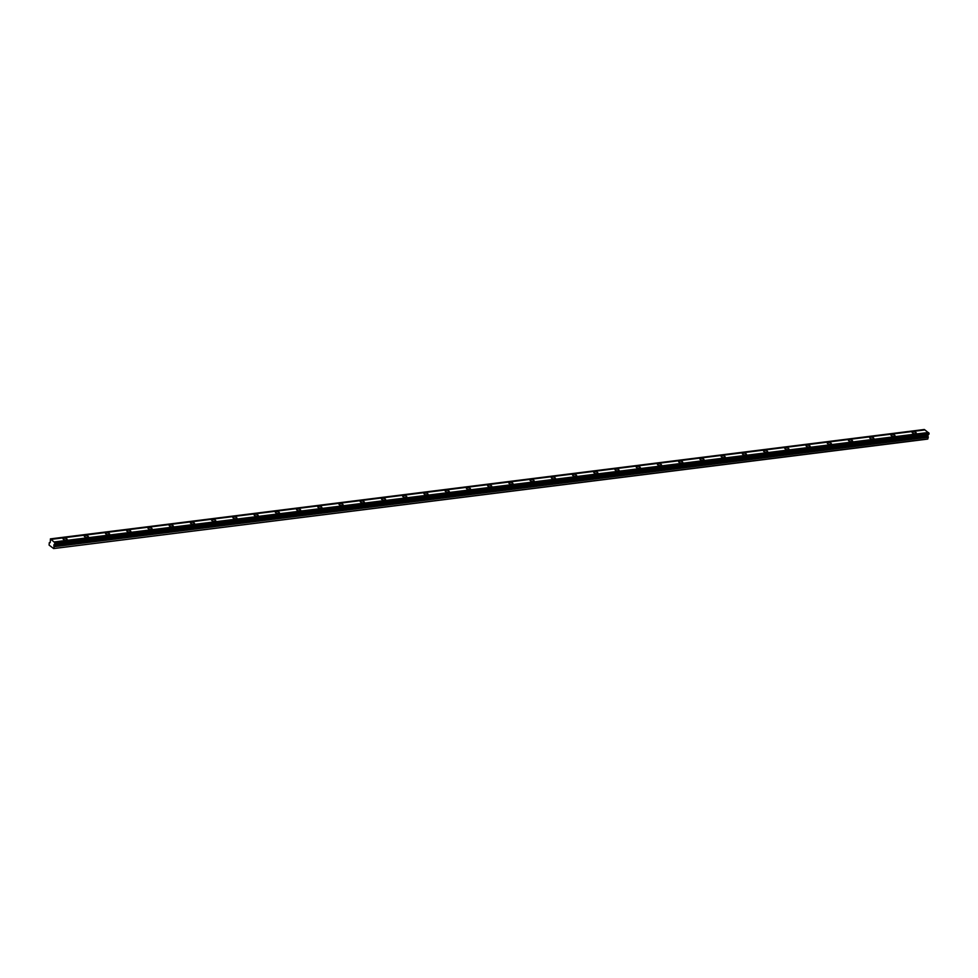 <?xml version="1.0" encoding="UTF-8"?>
<svg xmlns="http://www.w3.org/2000/svg" width="978" height="978" viewBox="0 0 978 978"><rect width="100%" height="100%" fill="white"/><g stroke="black" fill="none" stroke-linecap="round" stroke-linejoin="round"><path stroke-width="1.47" d="M915.457 433.706A2.115 0.856 12.4 0 0 916.3 433.23A2.115 0.856 12.4 0 0 915.261 432.19A2.115 0.856 12.4 0 0 913.012 431.836A2.115 0.856 12.4 0 0 912.156 432.313A2.115 0.856 12.4 0 0 913.207 433.352A2.115 0.856 12.4 0 0 915.457 433.706M66.333 540.039A2.115 0.856 12.4 0 0 67.176 539.563A2.115 0.856 12.4 0 0 66.125 538.523A2.115 0.856 12.4 0 0 63.888 538.169A2.115 0.856 12.4 0 0 63.032 538.646A2.115 0.856 12.4 0 0 64.083 539.685A2.115 0.856 12.4 0 0 66.333 540.039M87.555 537.374A2.115 0.856 12.4 0 0 88.399 536.898A2.115 0.856 12.4 0 0 87.36 535.871A2.115 0.856 12.4 0 0 85.11 535.516A2.115 0.856 12.4 0 0 84.267 535.993A2.115 0.856 12.4 0 0 85.306 537.02A2.115 0.856 12.4 0 0 87.555 537.374M108.778 534.721A2.115 0.856 12.4 0 0 109.634 534.245A2.115 0.856 12.4 0 0 108.582 533.206A2.115 0.856 12.4 0 0 106.345 532.851A2.115 0.856 12.4 0 0 105.49 533.328A2.115 0.856 12.4 0 0 106.541 534.367A2.115 0.856 12.4 0 0 108.778 534.721M130.013 532.056A2.115 0.856 12.4 0 0 130.856 531.58A2.115 0.856 12.4 0 0 129.817 530.553A2.115 0.856 12.4 0 0 127.568 530.198A2.115 0.856 12.4 0 0 126.724 530.675A2.115 0.856 12.4 0 0 127.763 531.702A2.115 0.856 12.4 0 0 130.013 532.056M151.235 529.404A2.115 0.856 12.4 0 0 152.091 528.927A2.115 0.856 12.4 0 0 151.04 527.888A2.115 0.856 12.4 0 0 148.803 527.533A2.115 0.856 12.4 0 0 147.947 528.01A2.115 0.856 12.4 0 0 148.998 529.049A2.115 0.856 12.4 0 0 151.235 529.404M172.47 526.751A2.115 0.856 12.4 0 0 173.314 526.262A2.115 0.856 12.4 0 0 172.275 525.235A2.115 0.856 12.4 0 0 170.025 524.88A2.115 0.856 12.4 0 0 169.182 525.357A2.115 0.856 12.4 0 0 170.221 526.384A2.115 0.856 12.4 0 0 172.47 526.751M193.693 524.086A2.115 0.856 12.4 0 0 194.549 523.609A2.115 0.856 12.4 0 0 193.497 522.582A2.115 0.856 12.4 0 0 191.248 522.215A2.115 0.856 12.4 0 0 190.404 522.704A2.115 0.856 12.4 0 0 191.456 523.731A2.115 0.856 12.4 0 0 193.693 524.086M214.928 521.433A2.115 0.856 12.4 0 0 215.771 520.956A2.115 0.856 12.4 0 0 214.732 519.917A2.115 0.856 12.4 0 0 212.483 519.562A2.115 0.856 12.4 0 0 211.639 520.039A2.115 0.856 12.4 0 0 212.678 521.078A2.115 0.856 12.4 0 0 214.928 521.433M236.15 518.768A2.115 0.856 12.4 0 0 237.006 518.291A2.115 0.856 12.4 0 0 235.955 517.264A2.115 0.856 12.4 0 0 233.705 516.91A2.115 0.856 12.4 0 0 232.862 517.386A2.115 0.856 12.4 0 0 233.901 518.413A2.115 0.856 12.4 0 0 236.15 518.768M257.385 516.115A2.115 0.856 12.4 0 0 258.229 515.638A2.115 0.856 12.4 0 0 257.19 514.599A2.115 0.856 12.4 0 0 254.94 514.245A2.115 0.856 12.4 0 0 254.084 514.721A2.115 0.856 12.4 0 0 255.136 515.761A2.115 0.856 12.4 0 0 257.385 516.115M278.608 513.45A2.115 0.856 12.4 0 0 279.451 512.973A2.115 0.856 12.4 0 0 278.412 511.946A2.115 0.856 12.4 0 0 276.163 511.592A2.115 0.856 12.4 0 0 275.319 512.069A2.115 0.856 12.4 0 0 276.358 513.095A2.115 0.856 12.4 0 0 278.608 513.45M299.83 510.797A2.115 0.856 12.4 0 0 300.686 510.32A2.115 0.856 12.4 0 0 299.635 509.281A2.115 0.856 12.4 0 0 297.398 508.927A2.115 0.856 12.4 0 0 296.542 509.404A2.115 0.856 12.4 0 0 297.593 510.443A2.115 0.856 12.4 0 0 299.83 510.797M321.065 508.132A2.115 0.856 12.4 0 0 321.909 507.655A2.115 0.856 12.4 0 0 320.87 506.628A2.115 0.856 12.4 0 0 318.62 506.274A2.115 0.856 12.4 0 0 317.777 506.751A2.115 0.856 12.4 0 0 318.816 507.778A2.115 0.856 12.4 0 0 321.065 508.132M342.288 505.479A2.115 0.856 12.4 0 0 343.144 505.003A2.115 0.856 12.4 0 0 342.092 503.963A2.115 0.856 12.4 0 0 339.855 503.609A2.115 0.856 12.4 0 0 338.999 504.086A2.115 0.856 12.4 0 0 340.051 505.125A2.115 0.856 12.4 0 0 342.288 505.479M363.523 502.826A2.115 0.856 12.4 0 0 364.366 502.337A2.115 0.856 12.4 0 0 363.327 501.311A2.115 0.856 12.4 0 0 361.078 500.956A2.115 0.856 12.4 0 0 360.234 501.433A2.115 0.856 12.4 0 0 361.273 502.46A2.115 0.856 12.4 0 0 363.523 502.826M384.745 500.161A2.115 0.856 12.4 0 0 385.601 499.685A2.115 0.856 12.4 0 0 384.55 498.646A2.115 0.856 12.4 0 0 382.312 498.291A2.115 0.856 12.4 0 0 381.457 498.78A2.115 0.856 12.4 0 0 382.508 499.807A2.115 0.856 12.4 0 0 384.745 500.161M405.98 497.509A2.115 0.856 12.4 0 0 406.824 497.032A2.115 0.856 12.4 0 0 405.784 495.993A2.115 0.856 12.4 0 0 403.535 495.638A2.115 0.856 12.4 0 0 402.691 496.115A2.115 0.856 12.4 0 0 403.731 497.154A2.115 0.856 12.4 0 0 405.98 497.509M427.203 494.844A2.115 0.856 12.4 0 0 428.058 494.367A2.115 0.856 12.4 0 0 427.007 493.34A2.115 0.856 12.4 0 0 424.758 492.985A2.115 0.856 12.4 0 0 423.914 493.462A2.115 0.856 12.4 0 0 424.965 494.489A2.115 0.856 12.4 0 0 427.203 494.844M448.437 492.191A2.115 0.856 12.4 0 0 449.281 491.714A2.115 0.856 12.4 0 0 448.242 490.675A2.115 0.856 12.4 0 0 445.992 490.32A2.115 0.856 12.4 0 0 445.149 490.797A2.115 0.856 12.4 0 0 446.188 491.836A2.115 0.856 12.4 0 0 448.437 492.191M469.66 489.526A2.115 0.856 12.4 0 0 470.504 489.049A2.115 0.856 12.4 0 0 469.464 488.022A2.115 0.856 12.4 0 0 467.215 487.667A2.115 0.856 12.4 0 0 466.372 488.144A2.115 0.856 12.4 0 0 467.411 489.171A2.115 0.856 12.4 0 0 469.66 489.526M490.895 486.873A2.115 0.856 12.4 0 0 491.738 486.396A2.115 0.856 12.4 0 0 490.687 485.357A2.115 0.856 12.4 0 0 488.45 485.002A2.115 0.856 12.4 0 0 487.594 485.479A2.115 0.856 12.4 0 0 488.645 486.518A2.115 0.856 12.4 0 0 490.895 486.873M512.117 484.208A2.115 0.856 12.4 0 0 512.961 483.731A2.115 0.856 12.4 0 0 511.922 482.704A2.115 0.856 12.4 0 0 509.672 482.35A2.115 0.856 12.4 0 0 508.829 482.826A2.115 0.856 12.4 0 0 509.868 483.853A2.115 0.856 12.4 0 0 512.117 484.208M533.34 481.555A2.115 0.856 12.4 0 0 534.196 481.078A2.115 0.856 12.4 0 0 533.144 480.039A2.115 0.856 12.4 0 0 530.907 479.685A2.115 0.856 12.4 0 0 530.052 480.161A2.115 0.856 12.4 0 0 531.103 481.2A2.115 0.856 12.4 0 0 533.34 481.555M554.575 478.89A2.115 0.856 12.4 0 0 555.418 478.413A2.115 0.856 12.4 0 0 554.379 477.386A2.115 0.856 12.4 0 0 552.13 477.032A2.115 0.856 12.4 0 0 551.286 477.508A2.115 0.856 12.4 0 0 552.326 478.535A2.115 0.856 12.4 0 0 554.575 478.89M575.798 476.237A2.115 0.856 12.4 0 0 576.653 475.76A2.115 0.856 12.4 0 0 575.602 474.721A2.115 0.856 12.4 0 0 573.365 474.367A2.115 0.856 12.4 0 0 572.509 474.843A2.115 0.856 12.4 0 0 573.56 475.883A2.115 0.856 12.4 0 0 575.798 476.237M597.032 473.584A2.115 0.856 12.4 0 0 597.876 473.095A2.115 0.856 12.4 0 0 596.837 472.068A2.115 0.856 12.4 0 0 594.587 471.714A2.115 0.856 12.4 0 0 593.744 472.191A2.115 0.856 12.4 0 0 594.783 473.23A2.115 0.856 12.4 0 0 597.032 473.584M618.255 470.919A2.115 0.856 12.4 0 0 619.111 470.442A2.115 0.856 12.4 0 0 618.059 469.416A2.115 0.856 12.4 0 0 615.822 469.049A2.115 0.856 12.4 0 0 614.966 469.538A2.115 0.856 12.4 0 0 616.018 470.565A2.115 0.856 12.4 0 0 618.255 470.919M639.49 468.266A2.115 0.856 12.4 0 0 640.333 467.79A2.115 0.856 12.4 0 0 639.294 466.75A2.115 0.856 12.4 0 0 637.045 466.396A2.115 0.856 12.4 0 0 636.201 466.873A2.115 0.856 12.4 0 0 637.24 467.912A2.115 0.856 12.4 0 0 639.49 468.266M660.712 465.601A2.115 0.856 12.4 0 0 661.568 465.125A2.115 0.856 12.4 0 0 660.517 464.098A2.115 0.856 12.4 0 0 658.267 463.743A2.115 0.856 12.4 0 0 657.424 464.22A2.115 0.856 12.4 0 0 658.463 465.247A2.115 0.856 12.4 0 0 660.712 465.601M681.947 462.949A2.115 0.856 12.4 0 0 682.791 462.472A2.115 0.856 12.4 0 0 681.752 461.433A2.115 0.856 12.4 0 0 679.502 461.078A2.115 0.856 12.4 0 0 678.646 461.555A2.115 0.856 12.4 0 0 679.698 462.594A2.115 0.856 12.4 0 0 681.947 462.949M703.17 460.283A2.115 0.856 12.4 0 0 704.013 459.807A2.115 0.856 12.4 0 0 702.974 458.78A2.115 0.856 12.4 0 0 700.725 458.425A2.115 0.856 12.4 0 0 699.881 458.902A2.115 0.856 12.4 0 0 700.92 459.929A2.115 0.856 12.4 0 0 703.17 460.283M724.405 457.631A2.115 0.856 12.4 0 0 725.248 457.154A2.115 0.856 12.4 0 0 724.197 456.115A2.115 0.856 12.4 0 0 721.96 455.76A2.115 0.856 12.4 0 0 721.104 456.237A2.115 0.856 12.4 0 0 722.155 457.276A2.115 0.856 12.4 0 0 724.405 457.631M745.627 454.966A2.115 0.856 12.4 0 0 746.471 454.489A2.115 0.856 12.4 0 0 745.432 453.462A2.115 0.856 12.4 0 0 743.182 453.107A2.115 0.856 12.4 0 0 742.339 453.584A2.115 0.856 12.4 0 0 743.378 454.611A2.115 0.856 12.4 0 0 745.627 454.966M766.85 452.313A2.115 0.856 12.4 0 0 767.706 451.836A2.115 0.856 12.4 0 0 766.654 450.797A2.115 0.856 12.4 0 0 764.417 450.442A2.115 0.856 12.4 0 0 763.561 450.919A2.115 0.856 12.4 0 0 764.613 451.958A2.115 0.856 12.4 0 0 766.85 452.313M788.085 449.66A2.115 0.856 12.4 0 0 788.928 449.171A2.115 0.856 12.4 0 0 787.889 448.144A2.115 0.856 12.4 0 0 785.64 447.79A2.115 0.856 12.4 0 0 784.796 448.266A2.115 0.856 12.4 0 0 785.835 449.293A2.115 0.856 12.4 0 0 788.085 449.66M809.307 446.995A2.115 0.856 12.4 0 0 810.163 446.518A2.115 0.856 12.4 0 0 809.112 445.491A2.115 0.856 12.4 0 0 806.874 445.124A2.115 0.856 12.4 0 0 806.019 445.613A2.115 0.856 12.4 0 0 807.07 446.64A2.115 0.856 12.4 0 0 809.307 446.995M830.542 444.342A2.115 0.856 12.4 0 0 831.386 443.865A2.115 0.856 12.4 0 0 830.346 442.826A2.115 0.856 12.4 0 0 828.097 442.472A2.115 0.856 12.4 0 0 827.254 442.948A2.115 0.856 12.4 0 0 828.293 443.988A2.115 0.856 12.4 0 0 830.542 444.342M851.765 441.677A2.115 0.856 12.4 0 0 852.62 441.2A2.115 0.856 12.4 0 0 851.569 440.173A2.115 0.856 12.4 0 0 849.32 439.819A2.115 0.856 12.4 0 0 848.476 440.296A2.115 0.856 12.4 0 0 849.527 441.322A2.115 0.856 12.4 0 0 851.765 441.677M872.999 439.024A2.115 0.856 12.4 0 0 873.843 438.547A2.115 0.856 12.4 0 0 872.804 437.508A2.115 0.856 12.4 0 0 870.554 437.154A2.115 0.856 12.4 0 0 869.711 437.631A2.115 0.856 12.4 0 0 870.75 438.67A2.115 0.856 12.4 0 0 872.999 439.024M894.222 436.359A2.115 0.856 12.4 0 0 895.066 435.882A2.115 0.856 12.4 0 0 894.026 434.855A2.115 0.856 12.4 0 0 891.777 434.501A2.115 0.856 12.4 0 0 890.934 434.978A2.115 0.856 12.4 0 0 891.973 436.005A2.115 0.856 12.4 0 0 894.222 436.359M50.281 542.203L49.255 542.766L49.096 545.088L53.631 548.56L927.523 439.122L928.293 437.252L927.767 435.516L929.1 433.572L55.208 542.998L50.404 538.878L50.281 542.203M50.404 538.878L924.736 429.965M928.672 432.973L924.943 429.941L51.052 539.379M54.988 542.387L928.88 432.948L929.1 433.572M53.631 548.56L927.926 438.877M54.047 548.316L53.876 544.942L55.208 542.998M50.465 538.927L924.357 429.489M928.281 432.496L54.389 541.934M54.695 543.976L928.587 434.55M928.293 437.252L54.401 546.69M50.147 542.643L49.255 542.766M928.941 432.997L55.049 542.435M55 543.621L928.892 434.183M55.098 543.499L928.99 434.061M927.767 435.516L53.876 544.942M53.851 545.565L927.743 436.127"/></g></svg>
